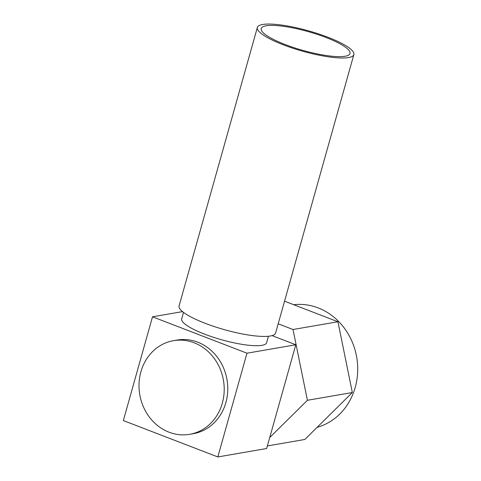 <?xml version="1.0" encoding="UTF-8"?>
<svg xmlns="http://www.w3.org/2000/svg" width="481" height="481" viewBox="0 0 481 481"><rect width="100%" height="100%" fill="white"/><g stroke="black" fill="none" stroke-linecap="round" stroke-linejoin="round"><path stroke-width="0.72" d="M173.521 340.668L177.074 340.055A47.517 42.448 80.2 0 1 201.449 343.819A47.517 42.448 80.2 0 1 227.555 393.422A47.517 42.448 80.2 0 1 193.254 433.706L189.7 434.319A47.517 42.448 80.2 0 1 165.326 430.555A47.517 42.448 80.2 0 1 139.219 380.952A47.517 42.448 80.2 0 1 173.521 340.668A47.517 42.448 80.2 0 1 197.895 344.432A47.517 42.448 80.2 0 1 224.002 394.035A47.517 42.448 80.2 0 1 189.7 434.319M353.86 54.593L275.595 333.032A50.126 10.606 -164.3 0 1 238.257 333.105A50.126 10.606 -164.3 0 1 185.275 313.63A50.126 10.606 -164.3 0 1 179.082 305.904L257.353 27.465A50.126 10.606 -164.3 0 1 294.685 27.393A50.126 10.606 -164.3 0 1 347.673 46.867A50.126 10.606 -164.3 0 1 353.86 54.593A50.126 10.606 -164.3 0 1 316.522 54.666A50.126 10.606 -164.3 0 1 263.54 35.191A50.126 10.606 -164.3 0 1 257.353 27.465M344.306 46.398A46.116 9.758 -164.3 0 1 350 53.505A46.116 9.758 -164.3 0 1 315.65 53.571A46.116 9.758 -164.3 0 1 266.901 35.66A46.116 9.758 -164.3 0 1 261.213 28.547A46.116 9.758 -164.3 0 1 295.562 28.481A46.116 9.758 -164.3 0 1 344.306 46.398M182.546 311.616L152.507 316.811L123.346 420.562L217.821 456.95L266.642 448.514L295.809 344.763L272.048 335.612M152.507 316.811L246.981 353.198L217.821 456.95M246.981 353.198L295.809 344.763M183.514 312.379L181.692 318.849A44.108 9.337 15.7 0 0 204.629 334.157A44.108 9.337 15.7 0 0 266.618 342.719L268.44 336.255M278.186 323.803L293.013 329.509L307.413 400.288L269.733 437.536M284.542 301.19L337.933 321.753L352.332 392.526L304.846 439.466L267.37 445.941M352.332 392.526L307.413 400.288M337.933 321.753L293.013 329.509M293.717 304.72A62.554 55.886 80.2 0 1 355.225 387.397A62.554 55.886 80.2 0 1 317.141 427.308"/></g></svg>
